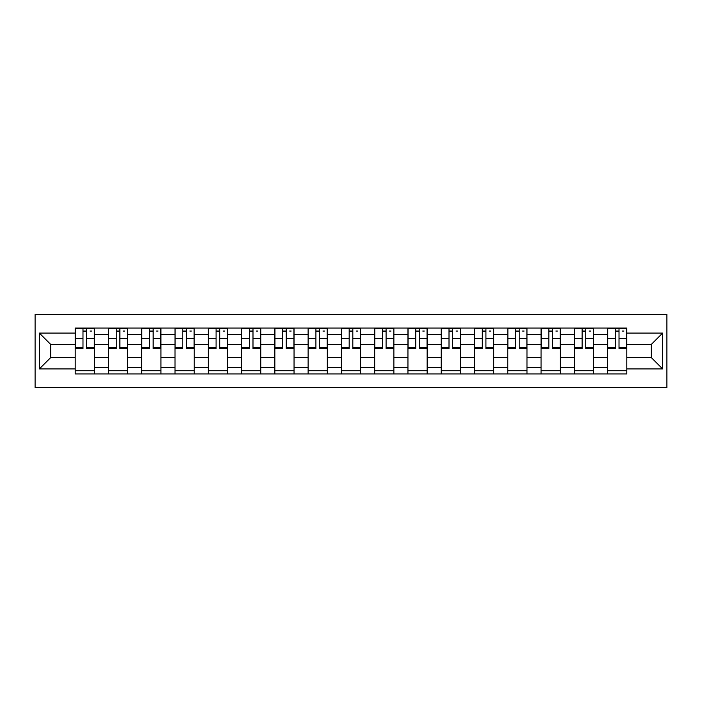 <?xml version="1.0" encoding="UTF-8"?>
<svg xmlns="http://www.w3.org/2000/svg" width="702" height="702" viewBox="0 0 702 702"><rect width="100%" height="100%" fill="white"/><g stroke="black" fill="none" stroke-linecap="round" stroke-linejoin="round"><path stroke-width="1.05" d="M35.1 387.583L666.9 387.583L666.9 314.417L35.1 314.417L35.1 387.583M108.477 373.929L108.477 334.573L94.401 334.573L94.401 373.929M94.401 334.573L94.401 328.071M108.477 334.573L108.477 328.071M127.676 328.071L127.676 373.929M141.751 373.929L141.751 328.071M160.951 328.071L160.951 373.929M175.026 373.929L175.026 328.071M194.226 328.071L194.226 373.929M208.301 373.929L208.301 328.071M227.501 328.071L227.501 373.929M241.576 373.929L241.576 328.071M260.775 328.071L260.775 373.929M274.851 373.929L274.851 328.071M294.05 328.071L294.05 373.929M308.125 373.929L308.125 328.071M327.325 328.071L327.325 373.929M341.4 373.929L341.4 328.071M360.6 328.071L360.6 373.929M374.675 373.929L374.675 328.071M393.875 328.071L393.875 373.929M407.95 373.929L407.95 328.071M427.149 328.071L427.149 373.929M441.225 373.929L441.225 328.071M460.424 328.071L460.424 373.929M474.499 373.929L474.499 328.071M493.699 328.071L493.699 373.929M507.774 373.929L507.774 328.071M526.974 328.071L526.974 373.929M541.049 373.929L541.049 328.071M560.249 328.071L560.249 373.929M574.324 373.929L574.324 328.071M593.523 328.071L593.523 373.929M607.599 373.929L607.599 328.071M607.599 357.616L593.523 357.616M574.324 357.616L560.249 357.616M541.049 357.616L526.974 357.616M507.774 357.616L493.699 357.616M474.499 357.616L460.424 357.616M441.225 357.616L427.149 357.616M407.95 357.616L393.875 357.616M374.675 357.616L360.6 357.616M341.4 357.616L327.325 357.616M308.125 357.616L294.05 357.616M274.851 357.616L260.775 357.616M241.576 357.616L227.501 357.616M208.301 357.616L194.226 357.616M175.026 357.616L160.951 357.616M141.751 357.616L127.676 357.616M108.477 357.616L94.401 357.616M607.599 344.384L593.523 344.384M574.324 344.384L560.249 344.384M541.049 344.384L526.974 344.384M507.774 344.384L493.699 344.384M474.499 344.384L460.424 344.384M441.225 344.384L427.149 344.384M407.95 344.384L393.875 344.384M374.675 344.384L360.6 344.384M341.4 344.384L327.325 344.384M308.125 344.384L294.05 344.384M274.851 344.384L260.775 344.384M241.576 344.384L227.501 344.384M208.301 344.384L194.226 344.384M175.026 344.384L160.951 344.384M141.751 344.384L127.676 344.384M108.477 344.384L94.401 344.384M50.667 357.616L75.202 357.616L75.202 344.384L50.667 344.384L50.667 357.616L39.365 368.919L39.365 333.081L75.202 333.081L75.202 344.384M626.798 344.384L626.798 357.616L651.333 357.616L651.333 344.384L626.798 344.384L626.798 328.071L75.202 328.071L75.202 333.081M626.798 333.081L662.635 333.081L662.635 368.919L626.798 368.919L626.798 357.616M75.202 357.616L75.202 373.929L626.798 373.929L626.798 368.919M75.202 368.919L39.365 368.919M94.401 370.726L75.202 370.726M82.985 331.274L86.609 331.274M127.676 370.726L108.477 370.726M116.26 331.274L119.884 331.274M160.951 370.726L141.751 370.726M149.535 331.274L153.159 331.274M194.226 370.726L175.026 370.726M182.81 331.274L186.434 331.274M227.501 370.726L208.301 370.726M216.084 331.274L219.708 331.274M260.775 370.726L241.576 370.726M249.359 331.274L252.992 331.274M294.05 370.726L274.851 370.726M282.634 331.274L286.267 331.274M327.325 370.726L308.125 370.726M315.909 331.274L319.542 331.274M360.6 370.726L341.4 370.726M349.184 331.274L352.816 331.274M393.875 370.726L374.675 370.726M382.458 331.274L386.091 331.274M427.149 370.726L407.95 370.726M415.733 331.274L419.366 331.274M460.424 370.726L441.225 370.726M449.008 331.274L452.641 331.274M493.699 370.726L474.499 370.726M482.292 331.274L485.916 331.274M526.974 370.726L507.774 370.726M515.566 331.274L519.19 331.274M560.249 370.726L541.049 370.726M548.841 331.274L552.465 331.274M593.523 370.726L574.324 370.726M582.116 331.274L585.74 331.274M626.798 370.726L607.599 370.726M615.391 331.274L619.015 331.274M39.365 333.081L50.667 344.384M651.333 357.616L662.635 368.919M651.333 344.384L662.635 333.081M86.609 347.815L94.287 347.815L94.287 348.543L86.609 348.543L86.609 328.282L94.287 328.282L90.023 328.282M94.287 347.815L94.287 328.282M82.985 331.054L86.609 331.054M90.023 331.054L91.514 331.054M79.572 328.282L75.307 328.282L75.307 348.543L82.985 348.543L82.985 328.282L82.345 328.282M75.307 328.282L87.25 328.282M119.884 347.815L127.562 347.815L127.562 348.543L119.884 348.543L119.884 328.282L127.562 328.282L123.298 328.282M127.562 347.815L127.562 328.282M116.26 331.054L119.884 331.054M123.298 331.054L124.789 331.054M112.846 328.282L108.582 328.282L108.582 348.543L116.26 348.543L116.26 328.282L115.619 328.282M108.582 328.282L120.525 328.282M153.159 347.815L160.846 347.815L160.846 348.543L153.159 348.543L153.159 328.282L160.846 328.282L156.572 328.282M160.846 347.815L160.846 328.282M149.535 331.054L153.159 331.054M156.572 331.054L158.073 331.054M146.121 328.282L141.857 328.282L141.857 348.543L149.535 348.543L149.535 328.282L148.894 328.282M141.857 328.282L153.799 328.282M186.434 347.815L194.121 347.815L194.121 348.543L186.434 348.543L186.434 328.282L194.121 328.282L189.847 328.282M194.121 347.815L194.121 328.282M182.81 331.054L186.434 331.054M189.847 331.054L191.348 331.054M179.396 328.282L175.131 328.282L175.131 348.543L182.81 348.543L182.81 328.282L182.169 328.282M175.131 328.282L187.074 328.282M219.708 347.815L227.395 347.815L227.395 348.543L219.708 348.543L219.708 328.282L227.395 328.282L223.122 328.282M227.395 347.815L227.395 328.282M216.084 331.054L219.708 331.054M223.122 331.054L224.622 331.054M212.671 328.282L208.406 328.282L208.406 348.543L216.084 348.543L216.084 328.282L215.444 328.282M208.406 328.282L220.349 328.282M252.992 347.815L260.67 347.815L260.67 348.543L252.992 348.543L252.992 328.282L260.67 328.282L256.397 328.282M260.67 347.815L260.67 328.282M249.359 331.054L252.992 331.054M256.397 331.054L257.897 331.054M245.946 328.282L241.681 328.282L241.681 348.543L249.359 348.543L249.359 328.282L248.719 328.282M241.681 328.282L253.624 328.282M286.267 347.815L293.945 347.815L293.945 348.543L286.267 348.543L286.267 328.282L293.945 328.282L289.672 328.282M293.945 347.815L293.945 328.282M282.634 331.054L286.267 331.054M289.672 331.054L291.172 331.054M279.22 328.282L274.956 328.282L274.956 348.543L282.634 348.543L282.634 328.282L281.993 328.282M274.956 328.282L286.899 328.282M319.542 347.815L327.22 347.815L327.22 348.543L319.542 348.543L319.542 328.282L327.22 328.282L322.955 328.282M327.22 347.815L327.22 328.282M315.909 331.054L319.542 331.054M322.955 331.054L324.447 331.054M312.495 328.282L308.231 328.282L308.231 348.543L315.909 348.543L315.909 328.282L315.268 328.282M308.231 328.282L320.182 328.282M352.816 347.815L360.495 347.815L360.495 348.543L352.816 348.543L352.816 328.282L360.495 328.282L356.23 328.282M360.495 347.815L360.495 328.282M349.184 331.054L352.816 331.054M356.23 331.054L357.722 331.054M345.77 328.282L341.505 328.282L341.505 348.543L349.184 348.543L349.184 328.282L348.543 328.282M341.505 328.282L353.457 328.282M386.091 347.815L393.769 347.815L393.769 348.543L386.091 348.543L386.091 328.282L393.769 328.282L389.505 328.282M393.769 347.815L393.769 328.282M382.458 331.054L386.091 331.054M389.505 331.054L390.996 331.054M379.045 328.282L374.78 328.282L374.78 348.543L382.458 348.543L382.458 328.282L381.818 328.282M374.78 328.282L386.732 328.282M419.366 347.815L427.044 347.815L427.044 348.543L419.366 348.543L419.366 328.282L427.044 328.282L422.779 328.282M427.044 347.815L427.044 328.282M415.733 331.054L419.366 331.054M422.779 331.054L424.271 331.054M412.328 328.282L408.055 328.282L408.055 348.543L415.733 348.543L415.733 328.282L415.101 328.282M408.055 328.282L420.007 328.282M452.641 347.815L460.319 347.815L460.319 348.543L452.641 348.543L452.641 328.282L460.319 328.282L456.054 328.282M460.319 347.815L460.319 328.282M449.008 331.054L452.641 331.054M456.054 331.054L457.546 331.054M445.603 328.282L441.33 328.282L441.33 348.543L449.008 348.543L449.008 328.282L448.376 328.282M441.33 328.282L453.281 328.282M485.916 347.815L493.594 347.815L493.594 348.543L485.916 348.543L485.916 328.282L493.594 328.282L489.329 328.282M493.594 347.815L493.594 328.282M482.292 331.054L485.916 331.054M489.329 331.054L490.821 331.054M478.878 328.282L474.605 328.282L474.605 348.543L482.292 348.543L482.292 328.282L481.651 328.282M474.605 328.282L486.556 328.282M519.19 347.815L526.869 347.815L526.869 348.543L519.19 348.543L519.19 328.282L526.869 328.282L522.604 328.282M526.869 347.815L526.869 328.282M515.566 331.054L519.19 331.054M522.604 331.054L524.096 331.054M512.153 328.282L507.879 328.282L507.879 348.543L515.566 348.543L515.566 328.282L514.926 328.282M507.879 328.282L519.831 328.282M552.465 347.815L560.143 347.815L560.143 348.543L552.465 348.543L552.465 328.282L560.143 328.282L555.879 328.282M560.143 347.815L560.143 328.282M548.841 331.054L552.465 331.054M555.879 331.054L557.37 331.054M545.428 328.282L541.154 328.282L541.154 348.543L548.841 348.543L548.841 328.282L548.201 328.282M541.154 328.282L553.106 328.282M585.74 347.815L593.418 347.815L593.418 348.543L585.74 348.543L585.74 328.282L593.418 328.282L589.153 328.282M593.418 347.815L593.418 328.282M582.116 331.054L585.74 331.054M589.153 331.054L590.645 331.054M578.702 328.282L574.438 328.282L574.438 348.543L582.116 348.543L582.116 328.282L581.475 328.282M574.438 328.282L586.381 328.282M619.015 347.815L626.693 347.815L626.693 348.543L619.015 348.543L619.015 328.282L626.693 328.282L622.428 328.282M626.693 347.815L626.693 328.282M615.391 331.054L619.015 331.054M622.428 331.054L623.92 331.054M611.977 328.282L607.713 328.282L607.713 348.543L615.391 348.543L615.391 328.282L614.75 328.282M607.713 328.282L619.655 328.282M574.324 334.573L560.249 334.573M541.049 334.573L526.974 334.573M507.774 334.573L493.699 334.573M474.499 334.573L460.424 334.573M441.225 334.573L427.149 334.573M407.95 334.573L393.875 334.573M374.675 334.573L360.6 334.573M341.4 334.573L327.325 334.573M308.125 334.573L294.05 334.573M274.851 334.573L260.775 334.573M241.576 334.573L227.501 334.573M208.301 334.573L194.226 334.573M175.026 334.573L160.951 334.573M141.751 334.573L127.676 334.573M607.599 334.573L593.523 334.573M574.324 367.427L560.249 367.427M541.049 367.427L526.974 367.427M507.774 367.427L493.699 367.427M474.499 367.427L460.424 367.427M441.225 367.427L427.149 367.427M407.95 367.427L393.875 367.427M374.675 367.427L360.6 367.427M341.4 367.427L327.325 367.427M308.125 367.427L294.05 367.427M274.851 367.427L260.775 367.427M241.576 367.427L227.501 367.427M208.301 367.427L194.226 367.427M175.026 367.427L160.951 367.427M141.751 367.427L127.676 367.427M108.477 367.427L94.401 367.427M607.599 367.427L593.523 367.427M86.609 338.645L94.287 338.645M75.307 347.815L82.985 347.815M75.307 338.645L82.985 338.645M119.884 338.645L127.562 338.645M108.582 347.815L116.26 347.815M108.582 338.645L116.26 338.645M153.159 338.645L160.846 338.645M141.857 347.815L149.535 347.815M141.857 338.645L149.535 338.645M186.434 338.645L194.121 338.645M175.131 347.815L182.81 347.815M175.131 338.645L182.81 338.645M219.708 338.645L227.395 338.645M208.406 347.815L216.084 347.815M208.406 338.645L216.084 338.645M252.992 338.645L260.67 338.645M241.681 347.815L249.359 347.815M241.681 338.645L249.359 338.645M286.267 338.645L293.945 338.645M274.956 347.815L282.634 347.815M274.956 338.645L282.634 338.645M319.542 338.645L327.22 338.645M308.231 347.815L315.909 347.815M308.231 338.645L315.909 338.645M352.816 338.645L360.495 338.645M341.505 347.815L349.184 347.815M341.505 338.645L349.184 338.645M386.091 338.645L393.769 338.645M374.78 347.815L382.458 347.815M374.78 338.645L382.458 338.645M419.366 338.645L427.044 338.645M408.055 347.815L415.733 347.815M408.055 338.645L415.733 338.645M452.641 338.645L460.319 338.645M441.33 347.815L449.008 347.815M441.33 338.645L449.008 338.645M485.916 338.645L493.594 338.645M474.605 347.815L482.292 347.815M474.605 338.645L482.292 338.645M519.19 338.645L526.869 338.645M507.879 347.815L515.566 347.815M507.879 338.645L515.566 338.645M552.465 338.645L560.143 338.645M541.154 347.815L548.841 347.815M541.154 338.645L548.841 338.645M585.74 338.645L593.418 338.645M574.438 347.815L582.116 347.815M574.438 338.645L582.116 338.645M619.015 338.645L626.693 338.645M607.713 347.815L615.391 347.815M607.713 338.645L615.391 338.645"/></g></svg>
